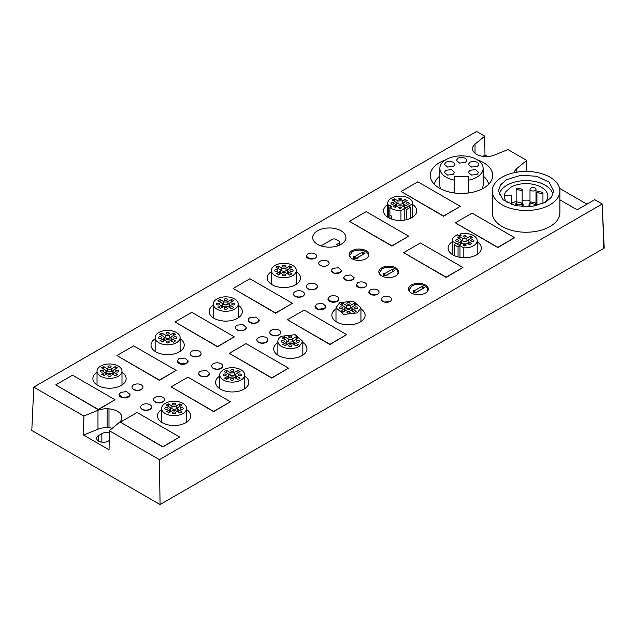 <?xml version="1.0" encoding="UTF-8"?>
<svg xmlns="http://www.w3.org/2000/svg" width="636" height="636" viewBox="0 0 636 636"><rect width="100%" height="100%" fill="white"/><g stroke="black" fill="none" stroke-linecap="round" stroke-linejoin="round"><path stroke-width="0.95" d="M109.289 432.774A6.853 3.951 0 0 0 101.863 433.641L98.628 435.501A6.853 3.951 0 0 0 96.624 438.299A6.853 3.951 0 0 0 100.854 441.956A6.853 3.951 0 0 0 108.319 441.098L109.193 440.589M112.294 428.259A15.224 8.793 0 0 0 108.995 427.75A15.208 8.777 0 0 0 107.11 427.646A15.224 8.793 0 0 0 97.976 429.236L83.555 435.064L109.074 449.803L109.312 430.715L119.171 422.582A15.177 8.761 0 0 0 119.711 422.105A15.224 8.793 0 0 0 121.929 417.542A15.224 8.793 0 0 0 121.921 417.311A15.256 8.809 0 0 0 121.754 416.214A15.224 8.793 0 0 0 108.995 408.853A15.208 8.777 0 0 0 107.11 408.757A15.224 8.793 0 0 0 97.976 410.339L83.888 416.039L83.555 435.064M487.892 156.551L484.966 154.858L484.727 136.16L476.587 131.461L33.788 387.109L31.8 430.477L160.073 504.539L604.2 248.127L602.212 203.997L159.413 459.645L160.073 504.539M559.911 199.839L577.17 209.808L594.732 199.672L602.212 203.997M484.727 136.16L475.028 144.157A13.698 7.91 0 0 0 472.548 148.697A13.698 7.91 0 0 0 479.926 155.709A13.698 7.91 0 0 0 494.108 155.176L507.957 149.579L526.688 160.391L516.837 168.516A15.224 8.793 0 0 0 514.158 172.698M33.788 387.109L83.888 416.039M109.312 430.715L159.413 459.645M387.578 204.561A16.616 9.596 0 0 0 383.524 210.842A16.616 9.596 0 0 0 393.779 219.706A16.616 9.596 0 0 0 411.89 217.623A16.616 9.596 0 0 0 416.755 210.842A16.616 9.596 0 0 0 412.541 204.458M356.216 284.793A5.175 2.989 0 0 0 356.216 284.92A5.175 2.989 0 0 0 359.404 287.679A5.175 2.989 0 0 0 365.048 287.035A5.175 2.989 0 0 0 366.567 284.92A5.175 2.989 0 0 0 366.567 284.904A5.175 2.989 180 0 1 365.048 287.011L359.404 287.655L356.216 284.896L357.726 282.781A5.175 2.989 180 0 1 363.371 282.138A5.175 2.989 180 0 1 366.567 284.896L366.567 284.92M460.337 206.334L443.57 216.264L401.085 191.484L417.844 181.809L460.337 206.334L443.57 216.017L401.085 191.484M514.588 237.657L497.821 247.587L455.336 222.807L472.095 213.124L514.588 237.657L497.821 247.332L455.336 222.807M408.67 236.163L391.903 246.092L349.41 221.312L366.177 211.637L408.67 236.163L391.903 245.846L349.41 221.312M292.417 303.285L275.65 313.214L233.166 288.434L249.924 278.751L292.417 303.285L275.65 312.96L233.166 288.434M346.668 334.608L329.901 344.529L287.416 319.749L304.175 310.074L346.668 334.608L329.901 344.283L287.416 319.749M234.286 336.841L217.528 346.771L175.035 321.991L191.802 312.308L234.286 336.841L217.528 346.525L175.035 321.991M288.537 368.165L271.779 378.094L229.286 353.314L246.053 343.631L288.537 368.165L271.779 377.84L229.286 353.314M306.417 286.534A5.454 3.148 0 0 0 306.417 286.661A5.454 3.148 0 0 0 309.78 289.563A5.454 3.148 0 0 0 315.726 288.887A5.454 3.148 0 0 0 317.324 286.661A5.454 3.148 0 0 0 317.316 286.534M327.945 298.952A5.454 3.148 0 0 0 327.945 299.087A5.454 3.148 0 0 0 331.308 301.997A5.454 3.148 0 0 0 337.255 301.313A5.454 3.148 0 0 0 338.853 299.087A5.454 3.148 0 0 0 338.845 298.96M315.035 306.409A5.454 3.148 0 0 0 315.027 306.544A5.454 3.148 0 0 0 318.39 309.454A5.454 3.148 0 0 0 324.336 308.77A5.454 3.148 0 0 0 325.934 306.544A5.454 3.148 0 0 0 325.926 306.409M293.506 293.991A5.454 3.148 0 0 0 293.498 294.118A5.454 3.148 0 0 0 296.869 297.02A5.454 3.148 0 0 0 302.808 296.344A5.454 3.148 0 0 0 304.406 294.118A5.454 3.148 0 0 0 304.406 293.991M248.294 320.091A5.454 3.148 0 0 0 248.286 320.218A5.454 3.148 0 0 0 251.657 323.128A5.454 3.148 0 0 0 257.596 322.444A5.454 3.148 0 0 0 259.194 320.218A5.454 3.148 0 0 0 259.194 320.083M269.823 332.525A5.454 3.148 0 0 0 269.815 332.644A5.454 3.148 0 0 0 273.186 335.554A5.454 3.148 0 0 0 279.125 334.87A5.454 3.148 0 0 0 280.722 332.644A5.454 3.148 0 0 0 280.722 332.525M256.904 339.982A5.454 3.148 0 0 0 256.904 340.101A5.454 3.148 0 0 0 260.267 343.011A5.454 3.148 0 0 0 266.214 342.327A5.454 3.148 0 0 0 267.812 340.101A5.454 3.148 0 0 0 267.804 339.982M235.376 327.548A5.454 3.148 0 0 0 235.376 327.675A5.454 3.148 0 0 0 238.739 330.585A5.454 3.148 0 0 0 244.685 329.901A5.454 3.148 0 0 0 246.283 327.675A5.454 3.148 0 0 0 246.275 327.54M190.164 353.648A5.454 3.148 0 0 0 190.164 353.775A5.454 3.148 0 0 0 193.527 356.685A5.454 3.148 0 0 0 199.473 356.001A5.454 3.148 0 0 0 201.071 353.775A5.454 3.148 0 0 0 201.063 353.648M211.693 366.082A5.454 3.148 0 0 0 211.693 366.201A5.454 3.148 0 0 0 215.055 369.111A5.454 3.148 0 0 0 221.002 368.427A5.454 3.148 0 0 0 222.6 366.201A5.454 3.148 0 0 0 222.592 366.082M198.782 373.539A5.454 3.148 0 0 0 198.774 373.658A5.454 3.148 0 0 0 202.145 376.568A5.454 3.148 0 0 0 208.083 375.892A5.454 3.148 0 0 0 209.681 373.658A5.454 3.148 0 0 0 209.681 373.523M177.253 361.097A5.454 3.148 0 0 0 177.245 361.232A5.454 3.148 0 0 0 180.616 364.142A5.454 3.148 0 0 0 186.555 363.458A5.454 3.148 0 0 0 188.153 361.232A5.454 3.148 0 0 0 188.153 361.097M132.042 387.213A5.454 3.148 0 0 0 132.034 387.332A5.454 3.148 0 0 0 135.404 390.242A5.454 3.148 0 0 0 141.351 389.558A5.454 3.148 0 0 0 142.949 387.332A5.454 3.148 0 0 0 142.941 387.213M153.57 399.639A5.454 3.148 0 0 0 153.562 399.766A5.454 3.148 0 0 0 156.933 402.675A5.454 3.148 0 0 0 162.88 401.992A5.454 3.148 0 0 0 164.47 399.766A5.454 3.148 0 0 0 164.47 399.639M140.651 407.096A5.454 3.148 0 0 0 140.651 407.223A5.454 3.148 0 0 0 144.014 410.133A5.454 3.148 0 0 0 149.961 409.449A5.454 3.148 0 0 0 151.559 407.223A5.454 3.148 0 0 0 151.551 407.096M119.123 394.654A5.454 3.148 0 0 0 119.123 394.789A5.454 3.148 0 0 0 122.486 397.699A5.454 3.148 0 0 0 128.432 397.015A5.454 3.148 0 0 0 130.03 394.789A5.454 3.148 0 0 0 130.022 394.654M271.405 271.628A16.616 9.596 0 0 0 267.271 277.956A16.616 9.596 0 0 0 277.527 286.82A16.616 9.596 0 0 0 295.637 284.745A16.616 9.596 0 0 0 300.502 277.956A16.616 9.596 0 0 0 296.368 271.628M335.991 308.913A16.616 9.596 0 0 0 331.849 315.249A16.616 9.596 0 0 0 342.112 324.114A16.616 9.596 0 0 0 360.222 322.031A16.616 9.596 0 0 0 365.088 315.249A16.616 9.596 0 0 0 360.954 308.913M213.275 305.185A16.616 9.596 0 0 0 209.141 311.521A16.616 9.596 0 0 0 219.404 320.385A16.616 9.596 0 0 0 237.514 318.302A16.616 9.596 0 0 0 242.38 311.521A16.616 9.596 0 0 0 238.246 305.185M277.86 342.47A16.616 9.596 0 0 0 273.726 348.806A16.616 9.596 0 0 0 283.982 357.671A16.616 9.596 0 0 0 302.1 355.588A16.616 9.596 0 0 0 306.965 348.806A16.616 9.596 0 0 0 302.831 342.47M155.152 338.742A16.616 9.596 0 0 0 151.018 345.078A16.616 9.596 0 0 0 161.274 353.942A16.616 9.596 0 0 0 179.384 351.859A16.616 9.596 0 0 0 184.257 345.078A16.616 9.596 0 0 0 180.115 338.742M219.738 376.027A16.616 9.596 0 0 0 215.604 382.363A16.616 9.596 0 0 0 225.86 391.227A16.616 9.596 0 0 0 243.97 389.153A16.616 9.596 0 0 0 248.835 382.363A16.616 9.596 0 0 0 244.701 376.027M97.03 372.299A16.616 9.596 0 0 0 92.888 378.635A16.616 9.596 0 0 0 103.151 387.499A16.616 9.596 0 0 0 121.261 385.416A16.616 9.596 0 0 0 126.127 378.635A16.616 9.596 0 0 0 121.993 372.299M161.608 409.592A16.616 9.596 0 0 0 157.474 415.92A16.616 9.596 0 0 0 167.737 424.784A16.616 9.596 0 0 0 185.847 422.709A16.616 9.596 0 0 0 190.713 415.92A16.616 9.596 0 0 0 186.579 409.592M179.606 437.019L162.848 446.949L120.355 422.169L137.122 412.494L179.606 437.019L162.848 446.703L120.355 422.169M115.021 399.734L98.262 409.663L55.769 384.883L72.536 375.2L115.021 399.734L98.262 409.409L55.769 384.883M230.415 401.721L213.648 411.651L171.164 386.871L187.922 377.188L230.415 401.721L213.648 411.405L171.164 386.871M176.164 370.398L159.398 380.328L116.913 355.548L133.671 345.873L176.164 370.398L159.398 380.082L116.913 355.548M462.921 267.486L446.154 277.415L403.661 252.635L420.428 242.96L462.921 267.486L446.154 277.169L403.661 252.635M381.187 299.214A5.175 2.989 0 0 0 381.187 299.341A5.175 2.989 0 0 0 384.382 302.1A5.175 2.989 0 0 0 390.019 301.448A5.175 2.989 0 0 0 391.538 299.341A5.175 2.989 0 0 0 391.538 299.325A5.175 2.989 180 0 1 390.019 301.424L384.382 302.076L381.187 299.31L382.697 297.203A5.175 2.989 180 0 1 388.342 296.551A5.175 2.989 180 0 1 391.538 299.31L391.538 299.341M377.538 294.245A5.175 2.989 0 0 0 379.048 292.131A5.175 2.989 0 0 0 379.048 292.115A5.175 2.989 180 0 1 377.538 294.214L371.893 294.865L368.697 292.107A5.175 2.989 0 0 0 371.893 294.889A5.175 2.989 0 0 0 377.538 294.245M368.705 292.004A5.175 2.989 0 0 0 368.697 292.131L370.216 289.992A5.175 2.989 180 0 1 375.852 289.34A5.175 2.989 180 0 1 379.048 292.107L379.048 292.131M341.063 244.351A16.616 9.596 0 0 0 345.928 237.562A16.616 9.596 0 0 0 335.673 228.698A16.616 9.596 0 0 0 317.563 230.781A16.616 9.596 0 0 0 312.689 237.562A16.616 9.596 0 0 0 322.953 246.426A16.616 9.596 0 0 0 341.063 244.351M445.47 159.954A31.212 18.023 0 0 0 439.42 162.673A31.212 18.023 0 0 0 430.278 175.417A31.212 18.023 0 0 0 449.549 192.072A31.212 18.023 0 0 0 483.567 188.161A31.212 18.023 0 0 0 492.709 175.417A31.212 18.023 0 0 0 477.517 159.954M318.755 263.296L318.755 263.264A5.175 2.989 0 0 0 318.755 263.296A5.175 2.989 0 0 0 321.951 266.055A5.175 2.989 0 0 0 327.588 265.403A5.175 2.989 0 0 0 329.106 263.296A5.175 2.989 0 0 0 329.106 263.28A5.175 2.989 180 0 1 327.588 265.379A5.175 2.989 180 0 1 321.951 266.031A5.175 2.989 180 0 1 318.755 263.264A5.175 2.989 180 0 1 320.266 261.158A5.175 2.989 180 0 1 325.91 260.506A5.175 2.989 180 0 1 329.106 263.264L329.106 263.296M306.274 255.958A5.175 2.989 0 0 0 306.266 256.085A5.175 2.989 0 0 0 309.462 258.844A5.175 2.989 0 0 0 315.106 258.2A5.175 2.989 0 0 0 316.617 256.085A5.175 2.989 0 0 0 316.617 256.07A5.175 2.989 180 0 1 315.106 258.168L309.462 258.82L306.266 256.062L307.784 253.947A5.175 2.989 180 0 1 313.421 253.295A5.175 2.989 180 0 1 316.617 256.062L316.617 256.085M395.727 275.905A9.898 5.716 0 0 0 398.621 271.866A9.898 5.716 0 0 0 392.515 266.587A9.898 5.716 0 0 0 381.735 267.828A9.898 5.716 0 0 0 378.833 271.866A9.898 5.716 0 0 0 384.939 277.145A9.898 5.716 0 0 0 395.727 275.905M366.018 258.757A9.898 5.716 0 0 0 368.912 254.718A9.898 5.716 0 0 0 362.806 249.439A9.898 5.716 0 0 0 352.026 250.679A9.898 5.716 0 0 0 349.124 254.718A9.898 5.716 0 0 0 355.23 259.997A9.898 5.716 0 0 0 366.018 258.757M452.236 241.799A16.616 9.596 0 0 0 448.102 248.127A16.616 9.596 0 0 0 458.365 256.992A16.616 9.596 0 0 0 476.475 254.917A16.616 9.596 0 0 0 481.341 248.127A16.616 9.596 0 0 0 477.199 241.791M331.245 270.38A5.175 2.989 0 0 0 331.237 270.499A5.175 2.989 0 0 0 334.433 273.265A5.175 2.989 0 0 0 340.077 272.613A5.175 2.989 0 0 0 341.588 270.499A5.175 2.989 0 0 0 341.588 270.38M343.734 277.582A5.175 2.989 0 0 0 343.726 277.709A5.175 2.989 0 0 0 346.922 280.468A5.175 2.989 0 0 0 352.559 279.824A5.175 2.989 0 0 0 354.077 277.709A5.175 2.989 0 0 0 354.069 277.582M411.444 284.984A9.898 5.716 0 0 0 408.543 289.022A9.898 5.716 0 0 0 414.648 294.301A9.898 5.716 0 0 0 425.436 293.061A9.898 5.716 0 0 0 428.33 289.022A9.898 5.716 0 0 0 422.225 283.743A9.898 5.716 0 0 0 411.444 284.984M492.248 190.975L492.248 212.702A33.835 19.533 0 0 0 513.133 230.749A33.835 19.533 0 0 0 550.005 226.519A33.835 19.533 0 0 0 559.911 212.702L559.911 190.975A33.835 19.533 0 0 0 539.026 172.928A33.835 19.533 0 0 0 502.154 177.166A33.835 19.533 0 0 0 492.248 190.975A33.835 19.533 0 0 0 513.133 209.021A33.835 19.533 0 0 0 550.005 204.792A33.835 19.533 0 0 0 559.911 190.975M526.831 171.45L526.688 160.391M484.966 154.858L483.106 156.392M308.015 284.181A5.454 3.148 0 0 0 306.417 286.407A5.454 3.148 0 0 0 309.78 289.316A5.454 3.148 0 0 0 315.726 288.633A5.454 3.148 0 0 0 317.324 286.407A5.454 3.148 0 0 0 313.953 283.497A5.454 3.148 0 0 0 308.015 284.181M329.543 296.615L327.945 298.841L331.308 301.75L337.255 301.067A5.454 3.148 0 0 0 338.853 298.841A5.454 3.148 0 0 0 335.482 295.931A5.454 3.148 0 0 0 329.543 296.615M316.625 304.072L315.027 306.298L318.39 309.207L324.336 308.524L325.934 306.298L322.571 303.388L316.625 304.072M295.096 291.638A5.454 3.148 0 0 0 293.498 293.864A5.454 3.148 0 0 0 296.869 296.774A5.454 3.148 0 0 0 302.808 296.09A5.454 3.148 0 0 0 304.406 293.864A5.454 3.148 0 0 0 301.043 290.954A5.454 3.148 0 0 0 295.096 291.638M249.884 317.738A5.454 3.148 0 0 0 248.286 319.964A5.454 3.148 0 0 0 251.657 322.873A5.454 3.148 0 0 0 257.596 322.198L259.194 319.964L255.831 317.062L249.884 317.738M271.413 330.171A5.454 3.148 0 0 0 269.815 332.397A5.454 3.148 0 0 0 273.186 335.307A5.454 3.148 0 0 0 279.125 334.623A5.454 3.148 0 0 0 280.722 332.397A5.454 3.148 0 0 0 277.36 329.488A5.454 3.148 0 0 0 271.413 330.171M258.494 337.629A5.454 3.148 0 0 0 256.904 339.855A5.454 3.148 0 0 0 260.267 342.764A5.454 3.148 0 0 0 266.214 342.081A5.454 3.148 0 0 0 267.812 339.855A5.454 3.148 0 0 0 264.441 336.945A5.454 3.148 0 0 0 258.494 337.629M236.974 325.195A5.454 3.148 0 0 0 235.376 327.429A5.454 3.148 0 0 0 238.739 330.33A5.454 3.148 0 0 0 244.685 329.655L246.275 327.429L242.912 324.519L236.974 325.195M191.762 351.303A5.454 3.148 0 0 0 190.164 353.529A5.454 3.148 0 0 0 193.527 356.438A5.454 3.148 0 0 0 199.473 355.755A5.454 3.148 0 0 0 201.071 353.529A5.454 3.148 0 0 0 197.701 350.619A5.454 3.148 0 0 0 191.762 351.303M213.291 363.728A5.454 3.148 0 0 0 211.693 365.954A5.454 3.148 0 0 0 215.055 368.864A5.454 3.148 0 0 0 221.002 368.18A5.454 3.148 0 0 0 222.6 365.954A5.454 3.148 0 0 0 219.229 363.045A5.454 3.148 0 0 0 213.291 363.728M200.372 371.185A5.454 3.148 0 0 0 198.774 373.411A5.454 3.148 0 0 0 202.145 376.321A5.454 3.148 0 0 0 208.083 375.638L209.681 373.411L206.318 370.502L200.372 371.185M178.843 358.76L177.245 360.986L180.616 363.895L186.555 363.212L188.153 360.986L184.79 358.076L178.843 358.76M133.632 384.86A5.454 3.148 0 0 0 132.034 387.086A5.454 3.148 0 0 0 135.404 389.995A5.454 3.148 0 0 0 141.351 389.312A5.454 3.148 0 0 0 142.949 387.086A5.454 3.148 0 0 0 139.578 384.176A5.454 3.148 0 0 0 133.632 384.86M155.16 397.285A5.454 3.148 0 0 0 153.562 399.511A5.454 3.148 0 0 0 156.933 402.421A5.454 3.148 0 0 0 162.88 401.737A5.454 3.148 0 0 0 164.47 399.511A5.454 3.148 0 0 0 161.107 396.602A5.454 3.148 0 0 0 155.16 397.285M142.249 404.742A5.454 3.148 0 0 0 140.651 406.968A5.454 3.148 0 0 0 144.014 409.878A5.454 3.148 0 0 0 149.961 409.194A5.454 3.148 0 0 0 151.559 406.968A5.454 3.148 0 0 0 148.188 404.059A5.454 3.148 0 0 0 142.249 404.742M120.721 392.317L119.123 394.543L122.486 397.452L128.432 396.769L130.03 394.543L126.659 391.633L120.721 392.317M340.077 272.59L334.433 273.234L331.245 270.475L332.755 268.36L338.4 267.716L341.588 270.475L340.077 272.59M345.245 275.571L350.881 274.927L354.077 277.686L352.559 279.8L346.922 280.444L343.726 277.686L345.245 275.571M506.542 179.694L500.556 184.869L498.449 190.975L503.108 199.839L515.502 205.714L531.465 206.62L545.616 202.256L551.603 197.081L553.71 190.975L549.051 182.111L536.649 176.236L520.685 175.329L506.542 179.694M559.616 188.399L586.933 204.172M275.062 265.403A12.482 7.211 0 0 0 271.405 270.499A12.482 7.211 0 0 0 279.109 277.161A12.482 7.211 0 0 0 292.711 275.595A12.482 7.211 0 0 0 296.368 270.499A12.482 7.211 0 0 0 288.665 263.845A12.482 7.211 0 0 0 275.062 265.403M339.648 302.696L335.991 307.792L343.694 314.446L357.297 312.888L360.954 307.792L353.25 301.13L339.648 302.696M216.932 298.968A12.482 7.211 0 0 0 213.275 304.064A12.482 7.211 0 0 0 220.986 310.718A12.482 7.211 0 0 0 234.589 309.16A12.482 7.211 0 0 0 238.246 304.064A12.482 7.211 0 0 0 230.534 297.402A12.482 7.211 0 0 0 216.932 298.968M281.517 336.253A12.482 7.211 0 0 0 277.86 341.349A12.482 7.211 0 0 0 285.572 348.003A12.482 7.211 0 0 0 299.174 346.445L302.831 341.349L295.12 334.687L281.517 336.253M158.809 332.525A12.482 7.211 0 0 0 155.152 337.621A12.482 7.211 0 0 0 162.856 344.275A12.482 7.211 0 0 0 176.458 342.717A12.482 7.211 0 0 0 180.115 337.621A12.482 7.211 0 0 0 172.412 330.959A12.482 7.211 0 0 0 158.809 332.525M223.395 369.81A12.482 7.211 0 0 0 219.738 374.906A12.482 7.211 0 0 0 227.442 381.568A12.482 7.211 0 0 0 241.044 380.002A12.482 7.211 0 0 0 244.701 374.906A12.482 7.211 0 0 0 236.997 368.252A12.482 7.211 0 0 0 223.395 369.81M100.679 366.082A12.482 7.211 0 0 0 97.03 371.178A12.482 7.211 0 0 0 104.733 377.84A12.482 7.211 0 0 0 118.336 376.274A12.482 7.211 0 0 0 121.993 371.178A12.482 7.211 0 0 0 114.289 364.523A12.482 7.211 0 0 0 100.679 366.082M182.922 413.559A12.482 7.211 180 0 1 169.319 415.125A12.482 7.211 180 0 1 161.608 408.463A12.482 7.211 180 0 1 165.265 403.367A12.482 7.211 180 0 1 178.867 401.809A12.482 7.211 180 0 1 186.579 408.463A12.482 7.211 180 0 1 182.922 413.559M488.551 184.408A27.125 15.662 0 0 0 483.137 176.077M439.85 176.077A27.125 15.662 0 0 0 434.436 184.408M397.126 274.887A9.286 5.358 0 0 0 398.009 272.613A9.286 5.358 0 0 0 392.277 267.661A9.286 5.358 0 0 0 382.156 268.821L379.438 272.613L380.28 274.839M367.417 257.739A9.286 5.358 0 0 0 368.3 255.457A9.286 5.358 0 0 0 362.568 250.505A9.286 5.358 0 0 0 352.447 251.665L349.728 255.457L350.571 257.691M426.836 292.043A9.286 5.358 0 0 0 427.718 289.762A9.286 5.358 0 0 0 421.986 284.809A9.286 5.358 0 0 0 411.866 285.969L409.147 289.762L409.989 291.996M389.908 218.402L389.908 214.992M388.477 217.679L388.445 205.977L390.504 205.333L390.504 207.336M279.578 271.747L276.064 273.774A1.98 1.145 180 0 1 278.226 274.911A1.98 1.145 180 0 1 278.218 275.022L281.732 272.987A3.045 1.757 180 0 1 286.041 272.987L289.619 275.054A9.739 5.629 180 0 0 291.765 273.806L288.195 271.747A3.045 1.757 180 0 1 287.297 270.499A3.045 1.757 180 0 1 288.195 269.259L291.765 267.192A9.739 5.629 180 0 0 289.619 265.951L286.041 268.018A3.045 1.757 180 0 1 281.732 268.018L278.163 265.951A9.739 5.629 180 0 0 276.008 267.192L279.578 269.259A3.045 1.757 180 0 1 280.476 270.499A3.045 1.757 180 0 1 279.578 271.747L279.578 274.227M283.887 265.188A1.598 0.922 180 0 1 285.485 266.11A1.598 0.922 180 0 1 283.887 267.033A1.598 0.922 180 0 1 282.289 266.11A1.598 0.922 180 0 1 283.887 265.188M289.897 270.499A1.598 0.922 180 0 1 291.495 269.577A1.598 0.922 180 0 1 293.093 270.499A1.598 0.922 180 0 1 291.495 271.421A1.598 0.922 180 0 1 289.897 270.499M283.887 273.973A1.598 0.922 180 0 1 285.485 274.895A1.598 0.922 180 0 1 283.887 275.817A1.598 0.922 180 0 1 282.289 274.895A1.598 0.922 180 0 1 283.887 273.973M274.68 270.499A1.598 0.922 180 0 1 276.278 269.577A1.598 0.922 180 0 1 277.876 270.499A1.598 0.922 180 0 1 276.278 271.421A1.598 0.922 180 0 1 274.68 270.499M344.163 309.032L340.65 311.068A1.98 1.145 180 0 1 342.804 312.204A1.98 1.145 180 0 1 342.796 312.308L346.318 310.273A3.045 1.757 180 0 1 350.627 310.273L354.196 312.34A9.739 5.629 180 0 0 356.351 311.099L352.773 309.032A3.045 1.757 180 0 1 351.883 307.792A3.045 1.757 180 0 1 352.773 306.544L356.351 304.485A9.739 5.629 180 0 0 354.196 303.237L350.627 305.304A3.045 1.757 180 0 1 346.318 305.304L342.74 303.237A9.739 5.629 180 0 0 340.594 304.485L344.163 306.544A3.045 1.757 180 0 1 345.054 307.792A3.045 1.757 180 0 1 344.163 309.032L344.163 311.521M348.472 302.474A1.598 0.922 180 0 1 350.07 303.396A1.598 0.922 180 0 1 348.472 304.318A1.598 0.922 180 0 1 346.874 303.396A1.598 0.922 180 0 1 348.472 302.474M354.483 307.792A1.598 0.922 180 0 1 356.08 306.87A1.598 0.922 180 0 1 357.678 307.792A1.598 0.922 180 0 1 356.08 308.714A1.598 0.922 180 0 1 354.483 307.792M348.472 311.258A1.598 0.922 180 0 1 350.07 312.181A1.598 0.922 180 0 1 348.472 313.103A1.598 0.922 180 0 1 346.874 312.181A1.598 0.922 180 0 1 348.472 311.258M339.258 307.792A1.598 0.922 180 0 1 340.856 306.87A1.598 0.922 180 0 1 342.454 307.792A1.598 0.922 180 0 1 340.856 308.714A1.598 0.922 180 0 1 339.258 307.792M221.455 305.304L217.933 307.331A1.98 1.145 180 0 1 220.096 308.476A1.98 1.145 180 0 1 220.088 308.579L223.61 306.544A3.045 1.757 180 0 1 227.911 306.544L231.488 308.611A9.739 5.629 180 0 0 233.643 307.371L230.065 305.304A3.045 1.757 180 0 1 229.175 304.064A3.045 1.757 180 0 1 230.065 302.815L233.643 300.756A9.739 5.629 180 0 0 231.488 299.508L227.911 301.575A3.045 1.757 180 0 1 223.61 301.575L220.032 299.508A9.739 5.629 180 0 0 217.878 300.756L221.455 302.815A3.045 1.757 180 0 1 222.346 304.064A3.045 1.757 180 0 1 221.455 305.304L221.455 307.792M225.764 298.745A1.598 0.922 180 0 1 227.362 299.667A1.598 0.922 180 0 1 225.764 300.59A1.598 0.922 180 0 1 224.166 299.667A1.598 0.922 180 0 1 225.764 298.745M231.774 304.064A1.598 0.922 180 0 1 233.372 303.141A1.598 0.922 180 0 1 234.97 304.064A1.598 0.922 180 0 1 233.372 304.986A1.598 0.922 180 0 1 231.774 304.064M225.764 307.53A1.598 0.922 180 0 1 227.362 308.452A1.598 0.922 180 0 1 225.764 309.374A1.598 0.922 180 0 1 224.166 308.452A1.598 0.922 180 0 1 225.764 307.53M216.55 304.064A1.598 0.922 180 0 1 218.148 303.141A1.598 0.922 180 0 1 219.746 304.064A1.598 0.922 180 0 1 218.148 304.986A1.598 0.922 180 0 1 216.55 304.064M286.041 342.589L282.519 344.625A1.98 1.145 180 0 1 284.682 345.761A1.98 1.145 180 0 1 284.674 345.865L288.195 343.838A3.045 1.757 180 0 1 292.496 343.838L296.074 345.897A9.739 5.629 180 0 0 298.228 344.656L294.651 342.589A3.045 1.757 180 0 1 293.76 341.349A3.045 1.757 180 0 1 294.651 340.101L298.228 338.042A9.739 5.629 180 0 0 296.074 336.802L292.496 338.861A3.045 1.757 180 0 1 288.195 338.861L284.618 336.802A9.739 5.629 180 0 0 282.464 338.042L286.041 340.101A3.045 1.757 180 0 1 286.931 341.349A3.045 1.757 180 0 1 286.041 342.589L286.041 345.078M290.342 336.031A1.598 0.922 180 0 1 291.94 336.953A1.598 0.922 180 0 1 290.342 337.875A1.598 0.922 180 0 1 288.744 336.953A1.598 0.922 180 0 1 290.342 336.031M296.36 341.349A1.598 0.922 180 0 1 297.958 340.427A1.598 0.922 180 0 1 299.556 341.349A1.598 0.922 180 0 1 297.958 342.271A1.598 0.922 180 0 1 296.36 341.349M290.342 344.823A1.598 0.922 180 0 1 291.94 345.745A1.598 0.922 180 0 1 290.342 346.668A1.598 0.922 180 0 1 288.744 345.745A1.598 0.922 180 0 1 290.342 344.823M281.136 341.349A1.598 0.922 180 0 1 282.734 340.427A1.598 0.922 180 0 1 284.332 341.349A1.598 0.922 180 0 1 282.734 342.271A1.598 0.922 180 0 1 281.136 341.349M163.333 338.861L159.811 340.896A1.98 1.145 180 0 1 161.973 342.033A1.98 1.145 180 0 1 161.965 342.136L165.479 340.101A3.045 1.757 180 0 1 169.788 340.101L173.366 342.168A9.739 5.629 180 0 0 175.512 340.928L171.943 338.861A3.045 1.757 180 0 1 171.052 337.621A3.045 1.757 180 0 1 171.943 336.372L175.512 334.313A9.739 5.629 180 0 0 173.366 333.065L169.788 335.132A3.045 1.757 180 0 1 165.479 335.132L161.91 333.065A9.739 5.629 180 0 0 159.755 334.313L163.333 336.372A3.045 1.757 180 0 1 164.223 337.621A3.045 1.757 180 0 1 163.333 338.861L163.333 341.349M167.634 332.302A1.598 0.922 180 0 1 169.232 333.224A1.598 0.922 180 0 1 167.634 334.146A1.598 0.922 180 0 1 166.036 333.224A1.598 0.922 180 0 1 167.634 332.302M173.644 337.621A1.598 0.922 180 0 1 175.25 336.698A1.598 0.922 180 0 1 176.848 337.621A1.598 0.922 180 0 1 175.25 338.543A1.598 0.922 180 0 1 173.644 337.621M167.634 341.087A1.598 0.922 180 0 1 169.232 342.017A1.598 0.922 180 0 1 167.634 342.939A1.598 0.922 180 0 1 166.036 342.017A1.598 0.922 180 0 1 167.634 341.087M158.428 337.621A1.598 0.922 180 0 1 160.026 336.698A1.598 0.922 180 0 1 161.624 337.621A1.598 0.922 180 0 1 160.026 338.543A1.598 0.922 180 0 1 158.428 337.621M227.911 376.146L224.397 378.182A1.98 1.145 180 0 1 226.559 379.318A1.98 1.145 180 0 1 226.551 379.422L230.065 377.394A3.045 1.757 180 0 1 234.374 377.394L237.944 379.454A9.739 5.629 180 0 0 240.098 378.213L236.528 376.146A3.045 1.757 180 0 1 235.63 374.906A3.045 1.757 180 0 1 236.528 373.666L240.098 371.599A9.739 5.629 180 0 0 237.944 370.359L234.374 372.418A3.045 1.757 180 0 1 230.065 372.418L226.488 370.359A9.739 5.629 180 0 0 224.341 371.599L227.911 373.666A3.045 1.757 180 0 1 228.809 374.906A3.045 1.757 180 0 1 227.911 376.146L227.911 378.635M232.22 369.588A1.598 0.922 180 0 1 233.817 370.51A1.598 0.922 180 0 1 232.22 371.432A1.598 0.922 180 0 1 230.622 370.51A1.598 0.922 180 0 1 232.22 369.588M238.23 374.906A1.598 0.922 180 0 1 239.828 373.984A1.598 0.922 180 0 1 241.426 374.906A1.598 0.922 180 0 1 239.828 375.828A1.598 0.922 180 0 1 238.23 374.906M232.22 378.38A1.598 0.922 180 0 1 233.817 379.302A1.598 0.922 180 0 1 232.22 380.225A1.598 0.922 180 0 1 230.622 379.302A1.598 0.922 180 0 1 232.22 378.38M223.013 374.906A1.598 0.922 180 0 1 224.611 373.984A1.598 0.922 180 0 1 226.209 374.906A1.598 0.922 180 0 1 224.611 375.828A1.598 0.922 180 0 1 223.013 374.906M105.202 372.418L101.681 374.453A1.98 1.145 180 0 1 103.843 375.59A1.98 1.145 180 0 1 103.835 375.693L107.357 373.666A3.045 1.757 180 0 1 111.658 373.666L115.235 375.725A9.739 5.629 180 0 0 117.39 374.485L113.812 372.418A3.045 1.757 180 0 1 112.922 371.178A3.045 1.757 180 0 1 113.812 369.937L117.39 367.87A9.739 5.629 180 0 0 115.235 366.63L111.658 368.689A3.045 1.757 180 0 1 107.357 368.689L103.779 366.63A9.739 5.629 180 0 0 101.625 367.87L105.202 369.937A3.045 1.757 180 0 1 106.093 371.178A3.045 1.757 180 0 1 105.202 372.418L105.202 374.906M109.511 365.859A1.598 0.922 180 0 1 111.109 366.781A1.598 0.922 180 0 1 109.511 367.703A1.598 0.922 180 0 1 107.913 366.781A1.598 0.922 180 0 1 109.511 365.859M115.521 371.178A1.598 0.922 180 0 1 117.119 370.255A1.598 0.922 180 0 1 118.717 371.178A1.598 0.922 180 0 1 117.119 372.1A1.598 0.922 180 0 1 115.521 371.178M109.511 374.652A1.598 0.922 180 0 1 111.109 375.574A1.598 0.922 180 0 1 109.511 376.496A1.598 0.922 180 0 1 107.913 375.574A1.598 0.922 180 0 1 109.511 374.652M100.297 371.178A1.598 0.922 180 0 1 101.895 370.255A1.598 0.922 180 0 1 103.493 371.178A1.598 0.922 180 0 1 101.895 372.1A1.598 0.922 180 0 1 100.297 371.178M169.788 409.711L166.266 411.738A1.98 1.145 180 0 1 168.429 412.875A1.98 1.145 180 0 1 168.421 412.987L171.943 410.951A3.045 1.757 180 0 1 176.244 410.951L179.821 413.018A9.739 5.629 180 0 0 181.976 411.77L178.398 409.711A3.045 1.757 180 0 1 177.508 408.463A3.045 1.757 180 0 1 178.398 407.223L181.976 405.156A9.739 5.629 180 0 0 179.821 403.916L176.244 405.983A3.045 1.757 180 0 1 171.943 405.983L168.365 403.916A9.739 5.629 180 0 0 166.211 405.156L169.788 407.223A3.045 1.757 180 0 1 170.679 408.463A3.045 1.757 180 0 1 169.788 409.711L169.788 412.192M174.097 403.145A1.598 0.922 180 0 1 175.695 404.075A1.598 0.922 180 0 1 174.097 404.997A1.598 0.922 180 0 1 172.491 404.075A1.598 0.922 180 0 1 174.097 403.145M164.883 408.463A1.598 0.922 180 0 1 166.481 407.541A1.598 0.922 180 0 1 168.079 408.463A1.598 0.922 180 0 1 166.481 409.385A1.598 0.922 180 0 1 164.883 408.463M174.097 411.937A1.598 0.922 180 0 1 175.695 412.859A1.598 0.922 180 0 1 174.097 413.782A1.598 0.922 180 0 1 172.491 412.859A1.598 0.922 180 0 1 174.097 411.937M180.107 408.463A1.598 0.922 180 0 1 181.705 407.541A1.598 0.922 180 0 1 183.303 408.463A1.598 0.922 180 0 1 181.705 409.385A1.598 0.922 180 0 1 180.107 408.463M482.366 188.82L483.137 185.505L483.137 168.357A21.648 12.497 0 0 0 461.498 155.86A21.648 12.497 0 0 0 439.85 168.357L439.85 185.505A21.648 12.497 0 0 0 440.621 188.82M387.062 274.943L394.678 270.499L392.38 269.171L384.844 273.52L384.844 275.698M384.844 273.52L383.564 273.56L383.389 275.69L387.078 275.587M357.353 257.787L364.969 253.343L362.671 252.015L355.134 256.372L355.134 258.55M355.134 256.372L353.855 256.411L353.68 258.542L357.368 258.439L357.376 257.89L357.376 258.439M458.039 256.912L458.039 246.76L459.979 245.639L459.979 257.326M454.168 255.537L454.168 244.518A12.482 7.211 0 0 0 458.039 246.76M452.268 254.48L452.268 241.187A12.482 7.211 0 0 1 452.236 240.67A12.482 7.211 0 0 1 455.893 235.574A12.482 7.211 0 0 1 457.467 234.803L458.588 235.988L461.259 235.153L460.138 233.961L460.138 235.503M477.199 254.472L477.199 240.67A12.482 7.211 0 0 0 460.138 233.961M416.771 292.091L424.387 287.647L422.089 286.319L414.553 290.676L414.553 292.854M414.553 290.676L413.273 290.716L413.098 292.846L416.779 292.743L416.771 292.155M390.504 205.333L391.951 206.875L389.892 207.519L389.892 214.984A12.482 7.211 0 0 0 391.267 215.914L391.267 218.959M412.541 203.337L412.541 217.226L412.51 203.854A12.482 7.211 0 0 0 412.541 203.337A12.482 7.211 0 0 0 400.06 196.134C392.889 196.492 388.739 198.718 387.61 202.82L387.578 210.794A12.482 7.211 0 0 0 388.445 213.434M389.892 207.519A12.482 7.211 0 0 0 400.958 210.524L400.958 220.422M287.297 270.499L287.297 273.234A3.045 1.757 0 0 0 287.472 273.814M289.619 268.44L289.619 265.951M287.472 269.926L286.041 270.753L286.041 268.018M280.301 269.926L281.732 270.753A3.045 1.757 0 0 0 286.041 270.753M278.163 268.44L278.163 265.951M280.301 273.814A3.045 1.757 0 0 0 280.476 273.234L280.476 270.499M351.883 307.792L351.883 310.527A3.045 1.757 0 0 0 352.05 311.099M354.196 305.725L354.196 303.237M352.05 307.212L350.627 308.039L350.627 305.304M344.887 307.212L346.318 308.039A3.045 1.757 0 0 0 350.627 308.039M342.74 305.725L342.74 303.237M344.887 311.099A3.045 1.757 0 0 0 345.054 310.527L345.054 307.792M229.175 304.064L229.175 306.798A3.045 1.757 0 0 0 229.342 307.371M231.488 301.997L231.488 299.508M229.342 303.483L227.911 304.31L227.911 301.575M222.179 303.483L223.61 304.31A3.045 1.757 0 0 0 227.911 304.31M220.032 301.997L220.032 299.508M222.179 307.371A3.045 1.757 0 0 0 222.346 306.798L222.346 304.064M293.76 341.349L293.76 344.084A3.045 1.757 0 0 0 293.927 344.656M296.074 339.282L296.074 336.802M293.927 340.769L292.496 341.596L292.496 338.861M286.764 340.769L288.195 341.596A3.045 1.757 0 0 0 292.496 341.596M284.618 339.282L284.618 336.802M286.764 344.656A3.045 1.757 0 0 0 286.931 344.084L286.931 341.349M171.052 337.621L171.052 340.355A3.045 1.757 0 0 0 171.219 340.928M173.366 335.554L173.366 333.065M171.219 337.04L169.788 337.867L169.788 335.132M164.056 337.04L165.479 337.867A3.045 1.757 0 0 0 169.788 337.867M161.91 335.554L161.91 333.065M164.056 340.928A3.045 1.757 0 0 0 164.223 340.355L164.223 337.621M235.63 374.906L235.63 377.641A3.045 1.757 0 0 0 235.805 378.221M237.944 372.839L237.944 370.359M235.805 374.326L234.374 375.153L234.374 372.418M228.634 374.326L230.065 375.153A3.045 1.757 0 0 0 234.374 375.153M226.488 372.839L226.488 370.359M228.634 378.221A3.045 1.757 0 0 0 228.809 377.641L228.809 374.906M112.922 371.178L112.922 373.912A3.045 1.757 0 0 0 113.089 374.493M115.235 369.111L115.235 366.63M113.089 370.597L111.658 371.424L111.658 368.689M105.926 370.597L107.357 371.424A3.045 1.757 0 0 0 111.658 371.424M103.779 369.111L103.779 366.63M105.926 374.493A3.045 1.757 0 0 0 106.093 373.912L106.093 371.178M177.508 408.463L177.508 411.198A3.045 1.757 0 0 0 177.675 411.778M179.821 406.404L179.821 403.916M177.675 407.891L176.244 408.717L176.244 405.983M170.512 407.891L171.943 408.717A3.045 1.757 0 0 0 176.244 408.717M168.365 406.404L168.365 403.916M170.512 411.778A3.045 1.757 0 0 0 170.679 411.198L170.679 408.463M338.185 245.679A2.433 1.407 0 0 0 337.74 245.321L336.555 244.637L339.083 243.175A2.433 1.407 0 0 0 339.799 242.181A2.433 1.407 0 0 0 339.083 241.187L335.856 239.319A2.433 1.407 0 0 0 332.413 239.319L321.037 245.886M454.183 192.939L454.183 176.792L468.804 176.792L468.804 192.939L468.804 180.123A21.648 12.497 0 0 0 483.137 168.357M439.85 168.357A21.648 12.497 0 0 0 454.183 180.123M392.81 271.659L385.424 275.674M363.1 254.503L355.715 258.518M463.819 257.707L463.819 247.857A12.482 7.211 0 0 0 477.199 240.67M454.168 244.518L456.107 243.405L452.268 241.187M463.819 247.857L459.979 245.639M458.699 240.67C457.634 241.855 456.568 241.855 455.503 240.67C456.568 239.478 457.634 239.478 458.699 240.67M464.717 235.352L463.119 236.274L464.717 237.196L466.315 236.274L464.717 235.352M473.923 240.67C472.858 241.855 471.793 241.855 470.727 240.67C471.793 239.478 472.858 239.478 473.923 240.67M464.717 244.137L463.119 245.059L464.717 245.981L466.315 245.059L464.717 244.137M460.408 241.911L461.299 240.67L460.408 239.422L457.705 237.864L459.86 236.624L462.563 238.182L466.872 238.182L470.441 236.115L472.596 237.363L469.018 239.422L468.128 240.67L469.018 241.911L471.721 243.469L469.567 244.717L466.872 243.151L462.563 243.151L458.985 245.218L456.839 243.978L460.408 241.911L460.408 244.399M422.519 288.808L415.133 292.822M552.93 194.743A26.966 15.566 0 0 0 535.218 181.546A26.966 15.566 0 0 0 507.011 185.187A26.966 15.566 0 0 0 500.079 192.064A26.966 15.566 0 0 0 499.228 194.743M387.61 202.82L388.445 205.977M406.73 219.651L406.73 209.427L404.79 208.306L400.958 210.524M406.73 209.427L410.61 207.193L410.61 218.291M412.51 203.854L408.67 206.072L410.61 207.193M400.131 208.695L401.729 207.773L400.131 206.851L398.534 207.773L400.131 208.695M394.121 203.377C393.056 204.569 391.991 204.569 390.925 203.377C391.991 202.192 393.056 202.192 394.121 203.377M400.131 199.911L401.729 198.989L400.131 198.066L398.534 198.989L400.131 199.911M409.338 203.377C408.272 204.569 407.207 204.569 406.142 203.377C407.207 202.192 408.272 202.192 409.338 203.377M405.863 207.932L408.01 206.684L404.44 204.625L403.542 203.377L404.44 202.137L407.135 200.579L404.989 199.338L402.286 200.897L397.977 200.897L394.407 198.829L392.253 200.07L395.823 202.137L396.721 203.377L395.823 204.625L393.127 206.183L395.274 207.423L397.977 205.865L402.286 205.865L405.863 207.932M404.79 208.306L404.79 220.056M282.718 272.606L285.055 272.606M347.304 309.899L349.641 309.899M224.588 306.17L226.933 306.17M289.173 343.456L291.519 343.456M166.465 339.727L168.802 339.727M231.051 377.013L233.388 377.013M108.335 373.284L110.68 373.284M172.92 410.57L175.266 410.57M445.892 170.273L444.397 172.356L447.545 175.075L453.102 174.439L454.597 172.356L451.449 169.637L445.892 170.273M469.885 170.273L468.39 172.356L471.538 175.075L477.095 174.439L478.59 172.356L475.442 169.637L469.885 170.273M445.892 162.275L444.397 164.358L447.545 167.077L453.102 166.441A5.096 2.942 0 0 0 454.597 164.358A5.096 2.942 0 0 0 451.449 161.639A5.096 2.942 0 0 0 445.892 162.275M457.888 158.277L456.394 160.359L459.542 163.078L465.099 162.442A5.096 2.942 0 0 0 466.593 160.359A5.096 2.942 0 0 0 463.445 157.641A5.096 2.942 0 0 0 457.888 158.277M469.885 162.275L468.39 164.358L471.538 167.077L477.095 166.441A5.096 2.942 0 0 0 478.59 164.358A5.096 2.942 0 0 0 475.442 161.639A5.096 2.942 0 0 0 469.885 162.275M468.128 240.67L468.128 243.405A3.045 1.757 0 0 0 468.295 243.978M470.441 238.603L470.441 236.115M468.295 240.09L466.872 240.917L466.872 238.182M461.132 240.09L462.563 240.917A3.045 1.757 0 0 0 466.872 240.917M459.86 239.104L459.86 236.624M461.132 243.978A3.045 1.757 0 0 0 461.299 243.405L461.299 240.67M544.567 202.828A21.767 12.569 0 0 0 547.85 196.198A21.767 12.569 0 0 0 534.407 184.583A21.767 12.569 0 0 0 510.684 187.31L505.517 192.064A21.767 12.569 0 0 0 504.308 196.198A21.767 12.569 0 0 0 505.517 200.324A21.767 12.569 0 0 0 507.592 202.828M403.542 203.377L403.542 206.112A3.045 1.757 0 0 0 403.717 206.692M404.989 201.819L404.989 199.338M403.717 202.805L402.286 203.631L402.286 200.897M396.546 202.805L397.977 203.631A3.045 1.757 0 0 0 402.286 203.631M394.407 201.318L394.407 198.829M396.546 206.692A3.045 1.757 0 0 0 396.721 206.112L396.721 203.377M504.69 195.188L504.308 196.325M536.919 201.811A21.767 12.569 0 0 0 536.021 201.525M529.987 200.34A21.767 12.569 0 0 0 522.164 200.34M516.138 201.525A21.767 12.569 0 0 0 511.312 203.472M522.164 203.52A4.047 2.337 180 0 1 523.197 205.078L522.776 206.811M529.375 206.811L528.961 205.078A4.047 2.337 180 0 1 529.987 203.52M504.674 195.188L511.312 195.188L511.312 204.458M515.232 205.643A4.047 2.337 180 0 1 515.104 205.078A4.047 2.337 180 0 1 516.138 203.52M523.197 205.078A4.047 2.337 180 0 1 522.164 206.636M529.987 206.636A4.047 2.337 180 0 1 528.961 205.078M536.021 203.52A4.047 2.337 180 0 1 536.919 204.482M529.987 205.078L529.987 189.274A3.013 1.741 0 0 0 531.847 190.88A3.013 1.741 0 0 0 535.138 190.498A3.013 1.741 0 0 0 536.021 189.274A3.013 1.741 0 0 0 534.16 187.66A3.013 1.741 0 0 0 530.869 188.041A3.013 1.741 0 0 0 529.987 189.274M536.021 205.078L536.021 189.274M521.282 190.498L522.164 189.274L517.02 188.041L516.138 189.274L521.282 190.498M542.063 193.702L542.945 192.47L537.802 191.237L536.919 192.47L542.063 193.702M535.138 204.355L536.021 203.123L530.869 201.89L529.995 203.123L535.138 204.355M521.282 204.355L522.164 203.123L517.02 201.89A3.013 1.741 0 0 0 516.138 203.123A3.013 1.741 0 0 0 517.998 204.728A3.013 1.741 0 0 0 521.282 204.355M101.863 433.641L101.863 442.139M98.628 435.501L98.628 441.098M121.921 417.78L121.921 417.311M121.754 418.87L121.754 416.214M108.995 427.75L108.995 408.853M107.11 427.646L107.11 408.757M97.976 429.236L97.976 410.339M603.723 248.398L602.769 216.312M516.837 172.189L516.837 168.516M475.028 153.236L475.028 144.157M288.195 274.227L288.195 271.747M281.732 270.753L281.732 268.018M352.773 311.521L352.773 309.032M346.318 308.039L346.318 305.304M230.065 307.792L230.065 305.304M223.61 304.31L223.61 301.575M294.651 345.078L294.651 342.589M288.195 341.596L288.195 338.861M171.943 341.349L171.943 338.861M165.479 337.867L165.479 335.132M236.528 378.635L236.528 376.146M230.065 375.153L230.065 372.418M113.812 374.906L113.812 372.418M107.357 371.424L107.357 368.689M178.398 412.192L178.398 409.711M171.943 408.717L171.943 405.983M339.083 245.321L339.083 243.175M392.595 269.115L392.595 271.604M392.38 269.171L392.38 271.659M392.81 269.171L392.81 271.58M383.564 273.56L383.564 275.754M383.651 273.456L383.651 275.762M383.715 273.424L383.715 275.762M383.993 273.416L383.993 275.746M384.502 273.552L384.502 275.722M362.886 251.967L362.886 254.456M362.671 252.015L362.671 254.503M363.1 252.015L363.1 254.424M353.855 256.411L353.855 258.598M353.942 256.3L353.942 258.606M354.006 256.276L354.006 258.606M354.284 256.268L354.284 258.59M354.793 256.403L354.793 258.566M354.975 256.419L354.975 258.558M422.089 286.319L422.089 288.808M422.519 286.319L422.519 288.728M413.273 290.716L413.273 292.902M413.36 290.604L413.36 292.91M413.424 290.58L413.424 292.91M413.702 290.572L413.702 292.894M414.211 290.708L414.211 292.87M414.394 290.724L414.394 292.862M469.018 244.399L469.018 241.911M462.563 240.917L462.563 238.182M404.44 207.105L404.44 204.625M397.977 203.631L397.977 200.897M395.823 207.105L395.823 204.625M271.405 284.292L271.405 270.499M296.368 284.292L296.368 270.499M335.991 321.578L335.991 307.792M360.954 321.578L360.954 307.792M213.275 317.849L213.275 304.064M238.246 317.849L238.246 304.064M277.86 355.142L277.86 341.349M302.831 355.142L302.831 341.349M155.152 351.414L155.152 337.621M180.115 351.414L180.115 337.621M219.738 388.699L219.738 374.906M244.701 388.699L244.701 374.906M97.03 384.971L97.03 371.178M121.993 384.971L121.993 371.178M161.608 408.463L161.608 422.256M186.579 408.463L186.579 422.256M379.438 273.83L379.438 272.613M398.009 273.854L398.009 272.613M349.728 256.682L349.728 255.457M368.3 256.698L368.3 255.457M409.147 290.986L409.147 289.762M427.718 291.002L427.718 289.762M387.65 217.17L387.65 211.581M452.236 254.456L452.236 240.67M339.799 245.011L339.799 242.181M357.345 257.819L357.345 258.439M416.763 292.123L416.763 292.743M515.104 205.078L515.104 205.619M522.164 205.078L522.164 189.274M516.138 205.857L516.138 189.274M542.945 203.607L542.945 192.47M536.919 205.651L536.919 192.47M536.021 205.857L536.021 203.123M529.987 206.764L529.987 203.123M522.164 206.764L522.164 203.123"/></g></svg>
